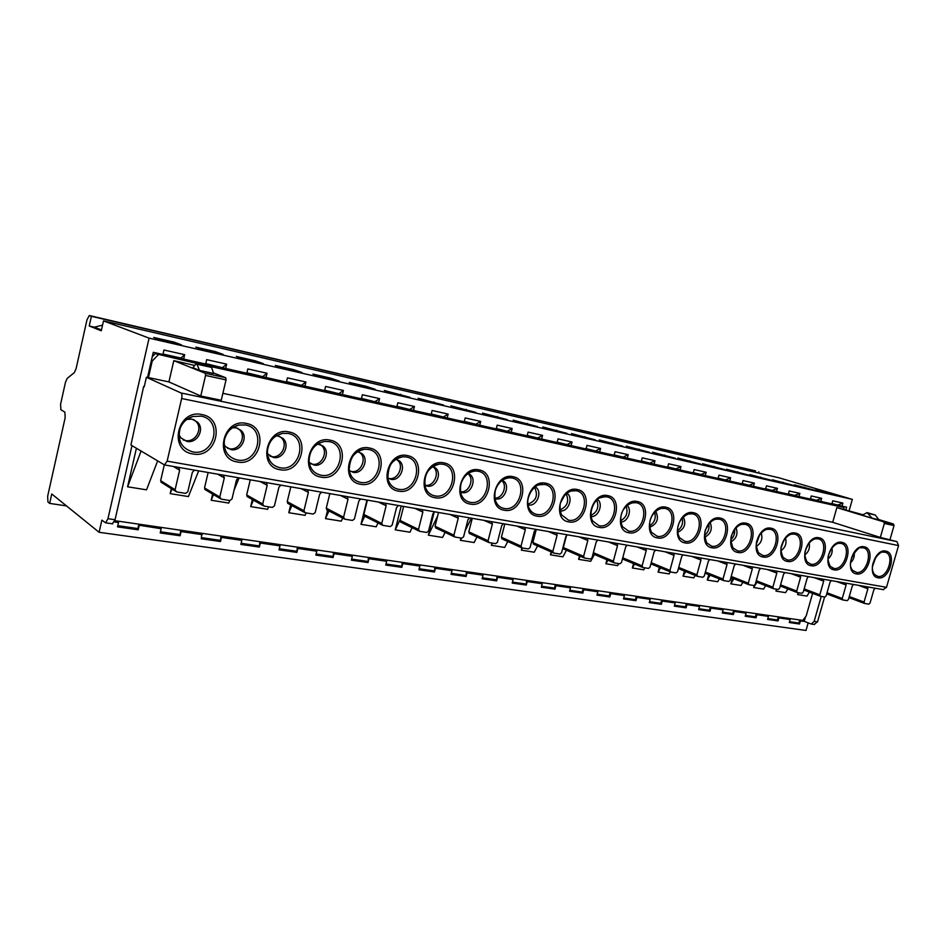 <?xml version="1.0" encoding="UTF-8"?>
<svg xmlns="http://www.w3.org/2000/svg" width="946" height="946" viewBox="0 0 946 946"><rect width="100%" height="100%" fill="white"/><g stroke="black" fill="none" stroke-linecap="round" stroke-linejoin="round"><path stroke-width="1.42" d="M467.856 473.71C474.939 478.558 468.932 493.268 460.477 491.766M460.536 492.086L462.133 492.582C470.907 494.723 477.375 478.995 469.654 474.313L468.116 473.52M151.372 360.674L152.211 361.029L148.427 377.584L149.03 377.856L146.394 377.288L181.041 392.98C182.01 393.725 182.2 395.57 181.644 398.514L167.146 461.151L164.415 464.9L130.926 444.998L143.626 386.524L144.253 386.654M883.126 589.595L886.485 587.324L898.546 545.582L896.903 541.597L880.336 537.434L832.705 522.298L836.867 507.6L862.977 514.742M178.936 434.474L180.84 437.868L186.894 441.38C196.957 443.769 205.022 429.46 197.69 422.283L192.062 419.137L186.906 419.385M193.788 419.634L196.023 421.467C203.343 428.633 195.302 442.894 185.262 440.517L183.098 439.866M224.096 444.549L225.609 446.654L230.966 449.587C240.923 451.952 248.703 437.17 241.076 430.418L236.11 427.805L232.491 427.758M237.481 428.183L239.326 429.602C246.941 436.343 239.172 451.076 229.251 448.711L227.478 448.215M267.493 453.784L273.299 457.462C283.102 459.803 290.623 444.667 282.819 438.329L278.408 436.13L275.996 435.964M276.942 435.385L282.653 433.351C273.666 435.562 268.581 441.475 267.411 451.112C267.647 460.087 271.798 465.621 279.862 467.714C300.012 472.22 308.597 436.733 288.092 433.445L282.653 433.351C273.701 435.55 268.629 441.475 267.411 451.112M279.496 436.402L280.997 437.501C288.778 443.84 281.281 458.928 271.502 456.587L270.071 456.197M309.188 462.381L314.001 465.03C323.615 467.336 330.887 451.963 323 446.004L317.62 443.958M319.902 444.324L321.108 445.176C328.983 451.112 321.723 466.461 312.121 464.155L310.974 463.847M349.322 470.493L353.142 472.314C362.566 474.585 369.614 459.035 361.703 453.43L357.529 451.715M358.794 451.963L359.74 452.602C367.639 458.183 360.615 473.698 351.203 471.427L350.292 471.203M387.765 478.037L390.828 479.326C400.04 481.549 406.875 465.893 398.999 460.631L395.842 459.224M396.256 459.318L396.977 459.791C404.853 465.054 398.03 480.674 388.83 478.44L388.132 478.274M424.837 485.239L427.131 486.078C436.13 488.266 442.775 472.551 434.959 467.584L432.677 466.484M432.594 466.544L432.878 466.745C440.694 471.699 434.06 487.379 425.073 485.192L424.825 485.144M494.935 498.613L495.893 498.861C504.443 500.954 510.757 485.251 503.142 480.828L502.243 480.332M501.818 480.639C507.825 485.535 502.563 498.696 494.841 498.093M528.105 504.845L528.471 504.928C536.82 506.973 542.98 491.317 535.483 487.119L535.14 486.918M534.573 487.367C538.404 495.326 536.205 500.907 527.986 504.135M560.115 510.805C568.12 512.566 573.986 497.395 566.879 493.304M566.181 493.883C569.362 501.25 567.293 506.595 559.985 509.906M591.025 516.528C598.44 517.497 603.714 503.698 597.517 499.488M596.69 500.221C599.279 507.009 597.352 512.082 590.883 515.428M620.895 522.003C627.742 522.322 632.484 509.764 627.115 505.495M626.157 506.382C628.227 512.602 626.418 517.391 620.765 520.714M649.772 527.277C657.222 523.978 659.208 518.656 655.72 511.325M654.644 512.377C656.228 518.041 654.561 522.511 649.654 525.775M677.726 532.326C684.478 528.991 686.358 523.871 683.39 516.977M682.184 518.231C683.343 523.327 681.818 527.454 677.62 530.6M704.77 537.186C710.884 533.84 712.669 528.932 710.162 522.476M708.838 523.954C709.606 528.483 708.235 532.231 704.723 535.211M730.974 541.869C736.473 538.546 738.176 533.863 736.083 527.821M734.616 529.583C735.054 533.509 733.836 536.843 730.986 539.598M756.374 546.374C761.293 543.099 762.902 538.652 761.187 533.036M759.567 535.129L756.469 543.737M781.018 550.702C785.369 547.509 786.883 543.311 785.523 538.108M783.714 540.651L781.23 547.604M804.916 554.864C808.747 551.778 810.154 547.852 809.114 543.075M807.033 546.303L805.342 551.057M828.117 558.861C831.451 555.917 832.752 552.263 832.007 547.911M850.655 562.693C853.517 559.926 854.699 556.579 854.203 552.665M872.567 566.37L875.76 557.324M194.45 470.127L192.334 472.373L187.805 491.802L185.57 493.363L176.488 491.885L175.105 489.732L179.645 470.186L178.688 467.395M161.979 482.779L160.643 480.674L164.308 464.841M238.534 477.777L236.488 479.977L231.983 499.003L229.819 500.54L221.116 499.121L219.791 497.017L224.308 477.872L223.41 475.152M208.144 472.503L204.513 487.959L205.779 490.016M280.879 485.121L278.893 487.273L274.411 505.921L272.318 507.423L263.958 506.075L262.704 504.017L267.186 485.263L266.346 482.602M250.276 479.811L246.67 494.959L247.864 496.969M321.569 492.18L319.642 494.297L315.184 512.578L313.161 514.056L305.12 512.744L303.926 510.734L308.396 492.358L307.592 489.756M290.812 486.847L287.229 501.687L288.353 503.65M360.698 498.968L358.83 501.049L354.407 518.964L352.456 520.418L344.711 519.165L343.587 517.202L348.01 499.192L347.265 496.638M329.823 493.611L326.264 508.179L327.328 510.095M398.372 505.507L396.563 507.553L392.164 525.125L390.272 526.555L382.823 525.349L381.746 523.422L386.134 505.755L385.46 503.284M367.391 500.127L363.855 514.423L364.872 516.291M434.663 511.798L432.89 513.808L428.538 531.049L426.693 532.456L419.516 531.297L418.487 529.417L422.85 512.082L422.2 509.634M403.611 506.417L400.099 520.442L401.069 522.275M469.642 517.864L467.915 519.839L463.599 536.772L461.814 538.156L454.884 537.032L453.914 535.188L458.242 518.172L457.628 515.783M438.542 512.472L435.065 526.248L435.976 528.045M503.378 523.717L501.699 525.669L497.419 542.283L495.68 543.643L488.999 542.566L488.065 540.757L492.369 524.06L491.778 521.707M472.267 518.325L468.802 531.841L469.677 533.615M535.944 529.37L534.313 531.285L530.056 547.604L528.365 548.94L521.92 547.9L521.033 546.126L525.29 529.725L524.746 527.43M504.821 523.966L501.392 537.257L502.22 538.984M567.387 534.821L565.803 536.701L561.581 552.736L559.937 554.06L553.706 553.055L552.866 551.317L557.088 535.211L556.579 532.953M536.287 529.429L532.882 542.484L533.674 544.187M597.777 540.095L596.228 541.952L592.042 557.702L590.446 559.015L584.427 558.034L583.611 556.331L587.809 540.497L587.324 538.286M566.524 535.412L563.331 547.545L564.135 549.212M627.163 545.192L625.649 547.013L621.498 562.503L619.937 563.792L614.12 562.846L613.351 561.179L617.513 545.617L617.052 543.442M593.071 553.836L613.729 562.681M655.59 550.123L654.112 551.92L649.997 567.151L648.483 568.416L642.842 567.505L642.109 565.874L646.236 550.56L645.811 548.432M683.107 554.9L681.664 556.662L677.573 571.656L676.106 572.898L670.643 572.011L669.945 570.403L674.037 555.349L673.635 553.256M709.748 559.524L708.341 561.262L704.285 576.008L702.854 577.237L697.569 576.386L696.895 574.801L700.951 559.997L700.584 557.927M735.574 563.993L734.191 565.72L730.17 580.229L728.775 581.435L723.655 580.608L723.004 579.058L727.036 564.49L726.682 562.456M760.596 568.345L759.248 570.036L755.275 584.321L753.903 585.515L748.936 584.711L748.321 583.185L752.307 568.842L751.987 566.843M784.873 572.555L783.56 574.222L779.61 588.282L778.274 589.464L773.461 588.684L772.87 587.182L776.82 573.063L776.512 571.1M808.428 576.634L807.139 578.29L803.225 592.137L801.924 593.308L797.253 592.539L796.686 591.073L800.612 577.155L800.316 575.227M831.298 580.608L830.032 582.228L826.154 595.874L824.877 597.021L820.348 596.287L819.804 594.833L823.694 581.14L823.422 579.236M853.505 584.462L852.275 586.059L848.42 599.504L847.178 600.639L842.768 599.93L842.247 598.499L846.114 584.995L845.854 583.126M875.085 588.199L873.868 589.784L870.06 603.028L868.842 604.151L864.561 603.453L864.065 602.058L867.884 588.755L867.648 586.91M114.797 520.678L802.74 620.41L806.193 615.952L812.602 593.343M141.084 451.029L127.592 486.788L136.413 448.25M127.592 486.788L146.535 489.839L157.651 460.879M171.971 489.058L170.174 493.635L171.332 488.656M170.174 493.635L188.408 496.567L198.66 470.86M213.477 494.592L211.183 500.233L212.625 494.096M211.183 500.233L228.743 503.059L229.783 500.529M253.41 500.115L250.69 506.595L252.369 499.523M250.69 506.595L267.612 509.315L268.676 506.831M291.876 505.566L288.778 512.72L290.659 504.904M288.778 512.72L305.097 515.345L306.173 512.921M328.948 510.946L325.519 518.633L327.576 510.213M325.519 518.633L341.281 521.163L342.665 518.112M364.718 516.22L360.982 524.332L366.989 500.056M360.982 524.332L376.212 526.792L377.998 522.925M400.572 518.574L395.251 529.855L401.21 505.992M395.251 529.855L409.961 532.22L412.113 527.691M437.667 515.948L428.361 535.176L434.214 511.999M428.361 535.176L442.586 537.47L445.069 532.373M461.494 538.097L460.383 540.332L460.974 538.014M460.383 540.332L474.147 542.543L476.926 536.973M492.476 543.122L491.376 545.31L491.955 543.039M491.376 545.31L504.691 547.462L507.742 541.49M522.488 547.994L521.376 550.146L521.956 547.9M521.376 550.146L534.265 552.216L537.565 545.901M551.802 552.216L550.43 554.817L551.175 551.944M550.43 554.817L562.929 556.827L566.441 550.229M580.265 556.236L578.585 559.346L579.496 555.905M578.585 559.346L590.706 561.297L594.419 554.451M607.84 560.186L605.889 563.745L606.942 559.796M605.889 563.745L617.643 565.625L618.755 563.603M634.577 564.053L632.366 568.002L633.548 563.615M632.366 568.002L643.777 569.835L644.888 567.837M660.509 567.837L658.073 572.141L659.362 567.364M658.073 572.141L669.141 573.915L670.3 571.881L650.883 563.863L670.336 571.904M685.673 571.55L683.024 576.149L684.419 571.041M683.024 576.149L693.773 577.876L695.204 575.428M710.103 575.192L707.265 580.052L708.743 574.648M707.265 580.052L717.707 581.731L719.374 578.905M733.836 578.751L730.809 583.836L732.381 578.172M730.809 583.836L740.966 585.468L742.858 582.31M756.906 582.228L753.702 587.525L754.269 585.479M753.702 587.525L763.576 589.11L765.681 585.657M777.092 589.275L775.968 591.108L776.512 589.181M775.968 591.108L785.57 592.645L787.864 588.932M798.164 592.693L797.632 594.585L806.973 596.098L809.445 592.137M138.684 525.172L161.175 528.708L138.684 525.172L137.903 528.554L117.789 525.68M114.454 521.66L118.51 522.547L114.324 521.944M161.175 528.708L160.193 532.941L180.107 535.767L180.544 531.214L201.699 534.277L201.273 538.782L220.453 541.514L220.867 537.044L241.254 539.989L241.833 540.355L240.863 544.423L259.346 547.06L259.736 542.661L279.389 545.499L279.992 545.866L279.023 549.863L296.867 552.393L297.221 548.077L316.189 550.82L316.815 551.187L315.846 555.101L333.075 557.561L333.394 553.304L351.723 555.952L352.35 556.319L351.404 560.162L368.029 562.539L368.337 558.353L386.039 560.907L386.689 561.274L385.743 565.058L401.825 567.34L402.097 563.237L419.208 565.708L419.882 566.063L418.948 569.788L434.486 571.999L434.746 567.955L451.289 570.343L451.987 570.698L451.053 574.352L466.082 576.492L466.319 572.519L482.342 574.825L483.039 575.18L482.117 578.775L496.674 580.856L496.887 576.93L512.401 579.177L513.11 579.52L512.2 583.067L526.295 585.066L526.496 581.211L541.514 583.375L542.247 583.729L541.337 587.206L554.995 589.157L554.451 588.105L555.172 585.349L569.74 587.454L570.473 587.809L569.575 591.238L582.819 593.118L582.263 592.078L582.984 589.37L597.103 591.416L597.848 591.758L596.95 595.129L609.803 596.961L609.236 595.933L609.945 593.272L623.651 595.247L624.407 595.59L623.509 598.913L635.984 600.686L635.405 599.669L636.114 597.044L649.417 598.972L650.174 599.315L649.287 602.59L661.396 604.305L660.816 603.3L661.514 600.722L674.439 602.59L675.196 602.921L674.321 606.15L686.075 607.829L685.483 606.824L686.181 604.281L698.739 606.102L699.508 606.433L698.633 609.614L710.056 611.234L709.465 610.253L710.15 607.746L723.122 609.839L722.259 612.973L733.363 614.557L732.76 613.587L733.446 611.116L746.087 613.162L745.235 616.248L756.031 617.785L755.416 616.827L756.102 614.392L768.424 616.378L767.573 619.429L778.073 620.919L778.925 617.904L790.147 619.524L789.307 622.527L799.524 623.982L800.375 621.002L799.583 620.671L804.218 621.345L805.484 616.863M799.583 620.671L798.909 623.047L789.532 621.699M790.147 619.524L778.925 617.904M778.073 620.919L777.458 619.973L778.132 617.572M777.458 619.973L767.809 618.601M755.416 616.827L745.472 615.397M732.76 613.587L722.496 612.121M709.465 610.253L698.869 608.739M685.483 606.824L674.557 605.263M660.816 603.3L649.535 601.691M635.405 599.669L623.757 598.002M609.236 595.933L597.198 594.206M582.263 592.078L569.823 590.292M554.451 588.105L541.585 586.26M525.763 584.001L512.448 582.097M496.153 579.768L482.365 577.793M465.586 575.393L451.301 573.359M434.001 570.876L419.196 568.771M401.352 566.216L386.003 564.017M367.58 561.392L351.664 559.11M332.637 556.39L316.118 554.025M296.453 551.222L279.295 548.763M258.968 545.866L241.124 543.311M220.099 540.308L201.545 537.647M179.775 534.537L160.465 531.782M102.546 325.117L94.411 327.174L89.231 325.98L91.395 316.307L89.291 315.538L86.973 319.843L76.082 368.692L74.32 372.618L67.213 378.376L65.487 382.219L60.591 404.226L60.875 409.713L64.872 412.137L65.168 417.694L47.667 496.201L47.915 501.959L49.653 503.402L51.746 493.978L99.105 532.291L806.016 630.462L808.144 622.941M99.105 532.291L101.861 520.146L105.633 522.831L107.95 518.704L115.045 519.732L131.967 445.613M139.192 525.538L138.211 529.807L117.529 526.863L118.51 522.547M180.107 535.767L181.076 531.581L202.255 534.644M220.453 541.514L221.435 537.411L241.833 540.355M259.346 547.06L260.316 543.028L279.992 545.866M296.867 552.393L297.824 548.444L316.815 551.187M333.075 557.561L334.021 553.67L352.35 556.319M368.029 562.539L368.987 558.719L386.689 561.274M401.825 567.34L402.76 563.591L419.882 566.063M434.486 571.999L435.42 568.31L451.987 570.698M466.082 576.492L467.017 572.874L483.039 575.18M496.674 580.856L497.596 577.285L513.11 579.52M526.295 585.066L527.218 581.554L542.247 583.729M554.995 589.157L555.905 585.704L570.473 587.809M582.819 593.118L583.717 589.713L597.848 591.758M609.803 596.961L610.702 593.615L624.407 595.59M635.984 600.686L636.871 597.387L650.174 599.315M661.396 604.305L662.283 601.065L675.196 602.921M686.075 607.829L686.962 604.624L699.508 606.433M710.056 611.234L710.931 608.089L723.122 609.839M733.363 614.557L734.226 611.447L746.087 613.162M756.031 617.785L756.883 614.723L768.424 616.378M800.375 621.002L804.218 621.345M49.653 503.402L66.48 505.897M91.395 316.307L755.381 470.86M758.81 471.853L758.479 473.024M778.96 477.789L103.504 320.883L149.09 338.136L852.346 499.382L778.96 477.789M89.231 325.98L101.281 330.804L103.504 320.883M223.185 354.431L203.366 349.878L195.787 347.123L215.428 351.64L223.185 354.431M263.331 363.654L244.245 359.267L236.299 356.453L255.207 360.804L263.331 363.654M301.999 372.535L283.611 368.313L275.333 365.428L293.567 369.626L301.999 372.535M339.271 381.084L321.545 377.016L312.96 374.084L330.544 378.128L339.271 381.084M375.231 389.35L358.132 385.424L349.263 382.444L366.244 386.346L375.231 389.35M409.949 397.32L384.313 390.497L409.949 397.32M443.473 405.018L418.167 398.29L443.473 405.018M475.862 412.456L450.887 405.822L475.862 412.456M507.198 419.646L482.531 413.095L507.198 419.646M537.505 426.611L513.146 420.142L537.505 426.611M566.843 433.339L542.779 426.965L566.843 433.339M595.259 439.866L571.49 433.575L595.259 439.866M622.799 446.193L599.315 439.973L622.799 446.193M649.5 452.318L626.299 446.181L649.5 452.318M675.385 458.266L652.468 452.2L675.385 458.266M700.513 464.037L677.868 458.041L700.513 464.037M724.908 469.642L702.523 463.717L724.908 469.642M748.605 475.081L726.469 469.228L748.605 475.081M771.629 480.367L749.74 474.585L771.629 480.367M794.001 485.499L772.374 479.788L794.001 485.499M815.771 490.501L794.368 484.849L815.771 490.501M826.851 493.043L836.938 495.361L815.771 489.78L826.851 493.043M181.49 344.864L160.891 340.134L153.713 337.45L174.111 342.133L181.49 344.864M173.887 343.114L174.111 342.133M215.203 352.598L215.428 351.64M254.994 361.739L255.207 360.804M293.343 370.548L293.567 369.626M330.331 379.039L330.544 378.128M366.019 387.233L366.244 386.346M400.489 395.144L400.702 394.269M433.788 402.795L434.001 401.932M465.988 410.186L466.201 409.346M497.135 417.34L497.348 416.512M527.277 424.257L527.49 423.441M556.473 430.962L556.674 430.158M584.746 437.454L584.959 436.662M612.168 443.745L612.369 442.976M638.751 449.858L638.952 449.09M664.553 455.783L664.754 455.026M689.587 461.53L689.788 460.785M713.899 467.111L714.1 466.378M737.525 472.539L737.726 471.818M760.489 477.801L760.679 477.103M782.815 482.898L783.004 482.235M804.538 487.864L804.715 487.225M825.846 492.097L825.681 492.7M163.019 354.041L180.934 358.037L184.671 354.679L183.654 359.102L205.684 364.021L206.701 359.646L226.638 364.139L225.633 368.479L246.823 373.209L247.84 368.928L267.032 373.256L266.027 377.501L286.437 382.066L287.442 377.856L305.925 382.018L304.931 386.193L324.596 390.58L325.59 386.453L343.422 390.473L342.417 394.565L361.384 398.798L362.377 394.742L379.571 398.621L378.577 402.641L396.871 406.721L397.864 402.748L414.454 406.484L413.473 410.434L431.14 414.372L432.121 410.469L448.144 414.088L447.162 417.955L464.226 421.774L465.196 417.931L480.686 421.419L479.717 425.227L496.212 428.916L497.182 425.144L512.153 428.514L511.183 432.251L527.147 435.822L528.105 432.109L542.578 435.373L541.632 439.05L557.064 442.503L558.022 438.861L572.034 442.019L571.088 445.637L586.035 448.972L586.981 445.389L600.556 448.451L599.622 452.011L614.096 455.239L615.042 451.715L628.191 454.683L627.257 458.183L641.293 461.317L642.228 457.84L654.975 460.714L654.053 464.167L667.663 467.206L668.586 463.788L680.954 466.567L680.032 469.961L693.241 472.917L694.151 469.547L706.154 472.255L705.243 475.59L718.049 478.451L718.96 475.14L730.608 477.765L729.709 481.053L742.149 483.832L743.048 480.568L754.364 483.122L753.465 486.362L765.551 489.07L766.449 485.854L777.435 488.325L776.548 491.518L788.29 494.143L789.177 490.974L799.867 493.386L798.98 496.532L810.403 499.086L811.278 495.952L821.672 498.305L820.797 501.404L831.901 503.887L832.776 500.801L842.874 503.083L842.011 506.145L831.983 503.579M184.671 354.679L163.942 350.008L162.913 354.478L153.276 352.326L147.517 377.537M149.09 338.136L107.95 518.704M814.009 624.431L817.521 621.877L824.593 596.973M832.456 569.326L832.811 568.108M849.177 510.544L852.346 499.382M814.612 624.514L811.242 624.041L814.151 621.38L821.246 596.429M845.913 509.598L846.599 507.162L842.011 506.145M180.934 358.037L183.654 359.102M225.633 368.479L205.779 363.595M266.027 377.501L246.93 372.795M304.931 386.193L286.532 381.652M342.417 394.565L324.691 390.178M378.577 402.641L361.478 398.396M413.473 410.434L396.977 406.331M447.162 417.955L431.234 413.993M479.717 425.227L464.32 421.396M511.183 432.251L496.307 428.538M541.632 439.05L527.241 435.456M571.088 445.637L557.159 442.149M599.622 452.011L586.13 448.617M627.257 458.183L614.191 454.896M654.053 464.167L641.388 460.974M680.032 469.961L667.746 466.863M705.243 475.59L693.323 472.586M729.709 481.053L718.144 478.132M753.465 486.362L742.243 483.512M776.548 491.518L765.645 488.751M798.98 496.532L788.385 493.836M820.797 501.404L810.486 498.779M152.294 356.618L155.215 353.627L839.161 506.11L843.844 507.517L844.057 509.196M841.822 506.086L841.609 506.843M155.215 353.627L196.342 363.323M211.135 366.622L843.844 507.517M222.889 393.323L832.705 522.298M148.427 377.584L168.92 381.912L173.816 360.639L194.486 365.404M152.211 361.029L158.242 354.845M173.816 360.639L205.306 373.292L205.566 375.444L200.777 396.019L168.92 381.912M200.777 396.019L221.258 400.276L226.035 379.902L225.763 377.761L213.418 372.89M143.626 386.524L144.218 386.808L146.394 377.288M112.338 523.788L115.045 519.732M138.211 529.807L137.903 528.554M101.459 329.977L94.411 327.174M811.242 624.041L805.011 621.664M799.524 623.982L798.909 623.047M756.102 614.392L756.883 614.723M733.446 611.116L734.226 611.447M710.15 607.746L710.931 608.089M686.181 604.281L686.962 604.624M661.514 600.722L662.283 601.065M636.114 597.044L636.871 597.387M609.945 593.272L610.702 593.615M582.984 589.37L583.717 589.713M555.172 585.349L555.905 585.704M526.496 581.211L527.218 581.554M496.887 576.93L497.596 577.285M466.319 572.519L467.017 572.874M434.746 567.955L435.42 568.31M402.097 563.237L402.76 563.591M368.337 558.353L368.987 558.719M333.394 553.304L334.021 553.67M297.221 548.077L297.824 548.444M798.755 592.787L797.632 594.585M471.368 518.172L465.136 530.741M234.088 490.111L239.137 477.884M878.763 519.543L893.391 523.989L894.041 525.562L890.044 539.457M880.336 537.434L884.356 523.457L883.706 521.873L836.867 507.6M872.153 518.231L862.303 515.227L866.974 512.614L872.153 518.231L878.881 519.709L875.287 515.026L867.506 512.732M199.535 370.406L192.866 367.734L196.567 363.288L199.535 370.406L213.619 373.504L211.608 367.438L210.568 366.398L196.934 363.359M222.771 367.391L226.638 364.139M263.035 376.39L267.032 373.256M301.821 385.069L305.925 382.018M339.212 393.418L343.422 390.473M375.266 401.482L379.571 398.621M410.079 409.263L414.454 406.484M443.686 416.772L448.144 414.088M476.169 424.033L480.686 421.419M507.564 431.057L512.153 428.514M537.955 437.844L542.578 435.373M567.364 444.419L572.034 442.019M595.838 450.793L600.556 448.451M623.438 456.953L628.191 454.683M650.186 462.937L654.975 460.714M676.13 468.743L680.954 466.567M701.305 474.372L706.154 472.255M725.748 479.835L730.608 477.765M749.48 485.132L754.364 483.122M772.539 490.288L777.435 488.325M794.947 495.302L799.867 493.386M816.753 500.174L821.672 498.305M837.943 504.916L842.874 503.083M478.014 471.214L475.306 471.002C465.55 470.954 457.202 484.683 461.151 494.356C462.878 498.755 465.858 501.392 470.079 502.279C486.717 506.063 494.995 473.863 478.014 471.214M479.019 469.902C460.525 465.314 451.325 501.605 470.292 504.088C488.585 508.239 497.691 472.834 479.019 469.902M167.146 461.151L886.485 587.324M181.644 398.514L898.546 545.582M237.245 461.955C260.327 467.064 269.835 427.249 246.362 423.441C222.972 417.765 213.37 458.715 237.245 461.955M279.969 469.689C302.129 474.608 311.577 435.609 289.027 431.967C266.583 426.492 257.04 466.579 279.969 469.689M321.025 477.103C342.322 481.857 351.699 443.627 330.012 440.15C308.455 434.876 298.983 474.147 321.025 477.103M360.497 484.246C380.978 488.822 390.284 451.348 369.425 448.014C348.696 442.929 339.283 481.408 360.497 484.246M398.479 491.104C418.179 495.538 427.426 458.775 407.336 455.582C387.387 450.674 378.057 488.396 398.479 491.104M435.042 497.714C454.033 502.007 463.209 465.94 443.84 462.878C424.636 458.124 415.377 495.125 435.042 497.714M504.277 510.237C521.92 514.246 530.942 479.492 512.933 476.666C495.101 472.231 485.972 507.848 504.277 510.237M537.068 516.161C554.096 520.052 563.047 485.913 545.653 483.205C528.447 478.901 519.401 513.867 537.068 516.161M568.723 521.885C585.172 525.657 594.053 492.109 577.249 489.508C560.635 485.345 551.66 519.685 568.723 521.885M599.315 527.419C615.196 531.073 624.005 498.104 607.758 495.598C591.723 491.565 582.819 525.302 599.315 527.419M628.877 532.764C644.238 536.299 652.965 503.899 637.261 501.486C621.759 497.584 612.925 530.73 628.877 532.764M657.482 537.931C672.334 541.372 680.99 509.504 665.783 507.186C650.789 503.39 642.038 535.98 657.482 537.931M685.152 542.933C699.532 546.28 708.116 514.931 693.394 512.697C678.885 509.007 670.206 541.053 685.152 542.933M711.948 547.769C725.866 551.021 734.38 520.182 720.119 518.041C706.071 514.458 697.462 545.972 711.948 547.769M737.904 552.464C751.384 555.633 759.827 525.278 746.004 523.209C732.405 519.721 723.867 550.726 737.904 552.464M763.067 557.017C776.134 560.091 784.506 530.209 771.096 528.211C757.912 524.829 749.457 555.337 763.067 557.017M787.462 561.427C800.139 564.419 808.428 534.998 795.42 533.071C782.649 529.784 774.254 559.807 787.462 561.427M811.124 565.708C823.422 568.617 831.652 539.646 819.023 537.789C806.631 534.585 798.318 564.147 811.124 565.708M834.1 569.859C846.031 572.697 854.191 544.151 841.928 542.354C829.902 539.232 821.66 568.357 834.1 569.859M856.402 573.891C867.99 576.658 876.079 548.538 864.159 546.8C852.488 543.761 844.317 572.436 856.402 573.891M885.763 551.104C874.435 548.148 866.323 576.41 878.077 577.805C889.335 580.501 897.34 552.783 885.763 551.104M192.736 453.914C216.788 459.212 226.366 418.558 201.912 414.573C177.517 408.672 167.868 450.509 192.736 453.914M192.677 451.881C214.553 456.717 223.256 419.74 201.013 416.134L192.677 416.524C186.859 418.404 182.72 422.212 180.272 427.97C177.091 440.245 181.23 448.215 192.677 451.881M237.162 459.957C258.14 464.628 266.796 428.408 245.44 424.967L238.853 425.026C231.155 427.084 226.331 432.133 224.391 440.174C223.398 450.663 227.655 457.261 237.162 459.957M320.883 475.176C340.253 479.516 348.778 444.738 329.054 441.593L324.466 441.427C314.545 443.78 309.413 450.331 309.046 461.092C309.992 468.79 313.942 473.485 320.883 475.176M360.343 482.342C378.956 486.528 387.422 452.436 368.443 449.433L364.494 449.232C353.922 451.727 348.826 458.739 349.216 470.28C350.576 476.926 354.277 480.935 360.343 482.342M398.301 489.236C416.216 493.292 424.624 459.851 406.354 456.965L402.901 456.752C391.857 459.389 386.867 466.756 387.931 478.83C389.516 484.589 392.968 488.053 398.301 489.236M434.853 495.881C452.117 499.795 460.454 466.993 442.846 464.226L439.795 464.013C428.443 466.792 423.583 474.395 425.227 486.823C426.918 491.849 430.123 494.864 434.853 495.881M504.052 508.451C520.099 512.117 528.294 480.509 511.916 477.955L509.492 477.754C499.701 477.541 491.329 491.967 495.763 501.463C497.49 505.341 500.257 507.671 504.052 508.451M538.901 484.896L542.448 484.269C533.225 483.335 524.155 499.63 529.145 508.215C530.836 511.644 533.39 513.713 536.831 514.411C552.31 517.959 560.446 486.906 544.624 484.458L539.173 484.813M570.935 491.104L574.234 490.56C570.816 490.56 567.541 492.275 564.407 495.692L560.718 502.492C559.654 504.395 559.866 508.44 561.345 514.636L568.475 520.158C583.422 523.599 591.498 493.091 576.209 490.749L571.171 491.021M601.845 497.099L604.92 496.638L599.906 497.915C596.808 497.963 587.501 509.894 592.433 520.761L599.043 525.716C613.493 529.051 621.498 499.074 606.717 496.816L602.058 497.04M631.703 502.917L634.565 502.503C627.86 502.894 616.591 511.774 622.444 526.626L628.605 531.084C642.571 534.324 650.505 504.845 636.209 502.681L631.881 502.87M660.545 508.546L663.229 508.191C656.536 508.191 645.314 518.514 651.451 532.255L657.186 536.276C670.702 539.421 678.566 510.438 664.742 508.345L660.698 508.499M688.44 513.997L690.947 513.69C684.325 513.406 673.15 524.817 679.512 537.647L684.857 541.313C697.923 544.364 705.728 515.854 692.342 513.832L688.582 513.962M715.424 519.283L717.778 519.011C714.715 518.857 711.629 520.643 708.507 524.38C706.627 529.784 702.346 528.944 706.65 542.85L711.64 546.173C724.293 549.141 732.038 521.092 719.066 519.153L715.543 519.248M741.558 524.403L743.757 524.167C740.706 523.978 737.608 525.858 734.474 529.784C732.559 535.2 728.562 535.188 732.925 547.852L737.596 550.891C749.859 553.777 757.521 526.165 744.951 524.297L741.664 524.38M766.863 529.37L768.932 529.157C765.917 528.956 762.831 530.883 759.697 534.939C757.77 540.497 753.974 540.781 758.373 552.677L762.748 555.456C774.632 558.27 782.236 531.096 770.032 529.287L766.958 529.346M791.388 534.194L793.339 534.005C790.383 533.769 787.332 535.732 784.199 539.882C782.283 545.535 778.629 545.96 783.028 557.336L787.131 559.89C798.661 562.622 806.193 535.862 794.368 534.123L791.471 534.171M815.168 538.865L817.001 538.7C814.104 538.451 811.089 540.45 807.943 544.707C806.016 550.312 802.598 551.329 806.938 561.829L810.793 564.194C821.979 566.855 829.453 540.497 817.959 538.818L815.239 538.853M833.757 568.369C844.612 570.958 852.027 544.991 840.864 543.371L839.977 543.264C837.151 542.992 834.171 545.002 831.049 549.307C829.134 554.971 825.811 556.047 830.139 566.181L833.757 568.369M860.635 547.829L862.267 547.699C860.777 543.477 844.565 561.309 852.642 570.403L856.709 572.496C867.163 573.832 873.56 549.259 863.107 547.793L860.694 547.805M882.382 552.109L883.931 551.991C880.348 549.874 867.246 564.49 874.506 574.482L877.722 576.351C887.573 578.775 895.141 554.794 885.314 552.251L882.429 552.097M179.645 470.186L173.319 466.461M160.643 480.674L175.105 489.732M224.308 477.872L217.627 474.147M204.513 487.959L219.791 497.017M267.186 485.263L260.185 481.538M246.67 494.959L262.704 504.017M308.396 492.358L301.1 488.633M287.229 501.687L303.926 510.734M348.01 499.192L340.454 495.456M326.264 508.179L343.587 517.202M386.134 505.755L378.341 502.03M363.855 514.423L381.746 523.422M422.85 512.082L414.845 508.357M400.099 520.442L418.487 529.417M458.242 518.172L450.036 514.47M435.065 526.248L453.914 535.188M492.369 524.06L483.985 520.359M468.802 531.841L488.065 540.757M525.29 529.725L516.753 526.035M501.392 537.257L521.033 546.126M557.088 535.211L548.408 531.534M532.882 542.484L552.866 551.317M587.809 540.497L578.987 536.831M563.331 547.545L583.611 556.331M617.513 545.617L608.574 541.963M593.379 552.689L613.351 561.179M646.236 550.56L637.19 546.93M622.764 557.785L642.109 565.874M642.476 567.352L622.444 558.956L642.511 567.375M674.037 555.349L664.908 551.743M651.203 562.693L669.945 570.403M700.951 559.997L691.739 556.39M678.72 567.434L696.895 574.801M697.249 576.256L678.412 568.593L697.285 576.28M727.036 564.49L717.742 560.907M705.385 572.011L723.004 579.058M723.359 580.489L705.066 573.158L723.383 580.513M752.307 568.842L742.965 565.282M731.223 576.445L748.321 583.185M748.653 584.604L730.903 577.58L748.688 584.616M776.82 573.063L767.419 569.527M756.268 580.726L772.87 587.182M773.189 588.578L755.96 581.849L773.225 588.601M800.612 577.155L791.152 573.643M780.568 584.865L796.686 591.073M797.005 592.444L780.261 585.988L797.029 592.468M823.694 581.14L814.199 577.639M804.147 588.873L819.804 594.833M803.828 589.997L820.135 596.216L803.84 589.985M846.114 584.995L836.571 581.518M827.041 592.764L842.247 598.499M842.555 599.847L826.721 593.863L842.579 599.859M867.884 588.755L858.318 585.29M849.272 596.536L864.065 602.058M864.348 603.382L848.964 597.624L864.372 603.394M89.468 315.574L755.582 470.907M814.151 621.38L817.521 621.877M181.041 392.98L896.903 541.597M883.706 521.873L893.391 523.989M894.041 525.562L884.356 523.457M875.287 515.026L868.57 513.524M226.035 379.902L205.566 375.444M205.306 373.292L225.763 377.761M211.608 367.438L197.584 364.328M467.951 473.639L469.654 474.313M471.203 471.865L475.306 471.002C468.069 471.782 457.923 478.357 461.151 494.356M186.941 419.362L192.677 416.524C186.87 418.392 182.732 422.212 180.272 427.97M196.023 421.467L197.69 422.283M232.929 427.462L238.853 425.026C231.226 427.024 226.401 432.074 224.391 440.174M239.326 429.602L241.076 430.418M280.997 437.501L282.819 438.329M319.039 443.13L324.466 441.427C314.616 443.78 309.472 450.331 309.046 461.092M321.108 445.176L323 446.004M359.409 450.651L364.494 449.232C354.774 450.497 349.677 457.509 349.216 470.28M359.74 452.602L361.703 453.43M398.16 457.959L402.901 456.752C392.827 457.899 387.848 465.255 387.931 478.83M396.977 459.791L398.999 460.631M435.397 465.018L439.795 464.013C432.417 464.805 422.685 471.427 425.227 486.823M432.878 466.745L434.959 467.584M505.684 478.487L509.492 477.754C502.255 478.369 491.825 485.724 495.763 501.463M502.113 480.426L503.142 480.828M838.239 543.418L839.977 543.264M883.706 589.701L164.852 464.994M178.203 467.312L179.172 467.88M160.926 482.105L175.377 491.199M223.031 475.081L223.764 475.495M204.833 489.449L220.111 498.542M247.024 496.484L263.059 505.578M287.608 503.248L304.316 512.33M326.666 509.74L343.989 518.798M364.281 515.996L382.16 525.03M400.536 522.015L418.924 531.013M435.491 527.809L454.34 536.784M469.24 533.402L488.503 542.342M501.818 538.806L521.459 547.71M533.308 544.021L553.292 552.878M563.757 549.058L584.037 557.88M593.201 553.93L613.765 562.704M112.716 523.848L105.633 522.831"/></g></svg>
